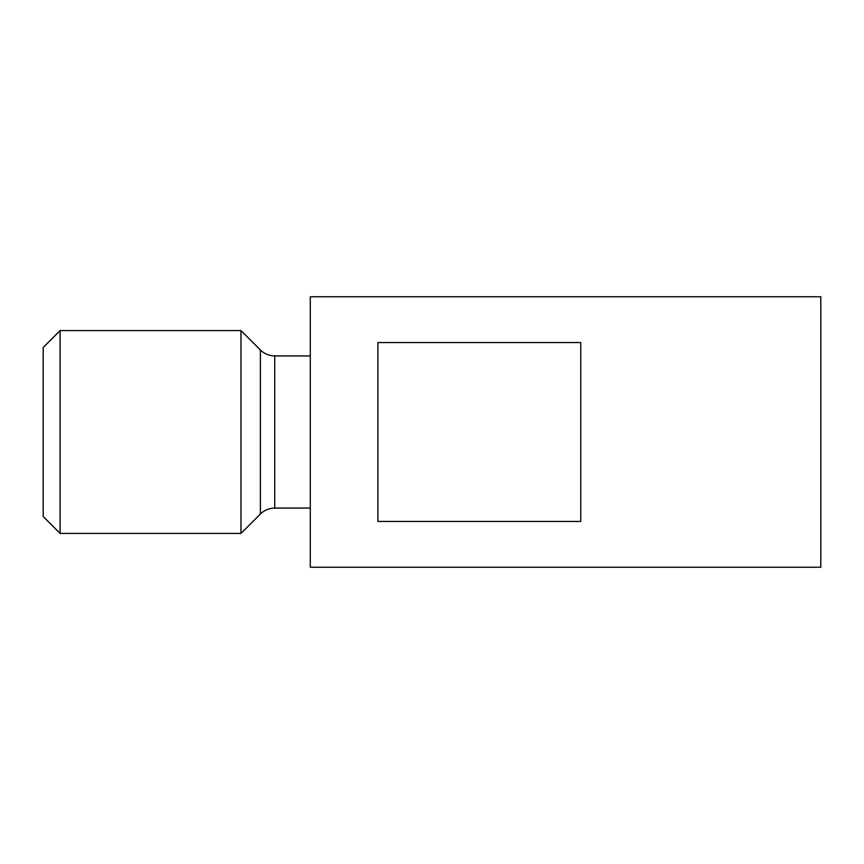 <?xml version="1.0" encoding="UTF-8"?>
<svg xmlns="http://www.w3.org/2000/svg" width="864" height="864" viewBox="0 0 864 864"><rect width="100%" height="100%" fill="white"/><g stroke="black" fill="none" stroke-linecap="round" stroke-linejoin="round"><path stroke-width="1.3" d="M60.102 533.423L60.102 330.577L43.2 347.479L43.2 516.521L60.102 533.423L240.98 533.423L240.98 330.577L260.399 349.985L260.399 514.015L240.98 533.423M310.284 432L310.284 567.238L820.8 567.238L820.8 296.762L310.284 296.762L310.284 432M580.759 432L580.759 521.446L377.903 521.446L377.903 342.554L580.759 342.554L580.759 432M260.399 349.985C264.395 353.873 269.168 355.849 274.741 355.936L274.741 508.064L310.284 508.064M274.741 355.936L310.284 355.936M260.399 514.015C264.395 510.127 269.168 508.151 274.741 508.064M60.102 330.577L240.98 330.577"/></g></svg>
